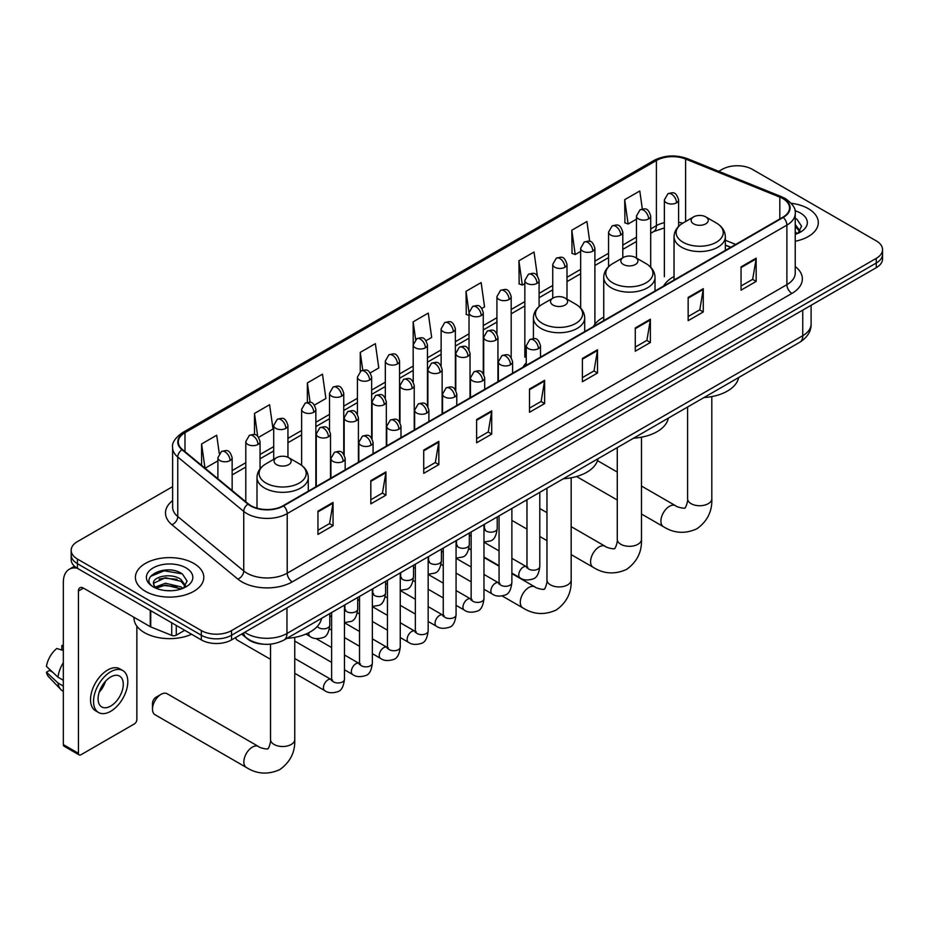<?xml version="1.0" encoding="UTF-8"?>
<svg xmlns="http://www.w3.org/2000/svg" width="929" height="929" viewBox="0 0 929 929"><rect width="100%" height="100%" fill="white"/><g stroke="black" fill="none" stroke-linecap="round" stroke-linejoin="round"><path stroke-width="1.39" d="M526.255 362.902A37.752 21.797 0 0 0 523.004 367.222M603.734 317.091A37.752 21.797 0 0 0 593.329 326.625M674.048 276.494A37.752 21.797 0 0 0 663.643 286.027M730.659 247.335L725.34 245.186M263.581 644.192A21.367 12.332 180 0 1 247.567 638.966L241.633 634.077M172.62 486.645L77.432 541.595A21.367 12.332 0 0 0 71.173 550.316L71.173 559.63A21.367 12.332 0 0 0 77.432 568.351L201.338 639.895A21.367 12.332 0 0 0 231.565 639.895L876.291 267.657A21.367 12.332 0 0 0 882.55 258.936L882.55 254.279A21.367 12.332 0 0 1 876.291 263.012A21.367 12.332 0 0 0 882.55 254.279L882.55 249.634A21.367 12.332 0 0 0 876.291 240.901L752.385 169.368A21.367 12.332 0 0 0 722.158 169.368L718.744 171.342M71.173 550.316A21.367 12.332 0 0 0 77.432 559.049L201.338 630.582A21.367 12.332 0 0 0 231.565 630.582L231.565 635.239L876.291 263.012L231.565 635.239A21.367 12.332 0 0 1 201.338 635.239A21.367 12.332 0 0 0 231.565 635.239L231.565 639.895M77.432 559.049L77.432 563.694L201.338 635.239L77.432 563.694A21.367 12.332 0 0 1 71.173 554.973A21.367 12.332 0 0 0 77.432 563.694L77.432 568.351M808.288 208.63A34.187 19.741 0 0 0 791.218 203.277A34.187 19.741 0 0 1 808.288 208.63A34.187 19.741 0 0 1 818.31 222.588A34.187 19.741 0 0 0 808.288 208.63M193.789 563.404A34.187 19.741 0 0 0 156.525 559.13A34.187 19.741 0 0 0 135.413 577.362A34.187 19.741 0 0 0 145.435 591.32A34.187 19.741 0 0 0 182.699 595.605A34.187 19.741 0 0 0 203.799 577.362A34.187 19.741 0 0 0 193.789 563.404A34.187 19.741 0 0 0 156.525 559.13A34.187 19.741 0 0 0 135.413 577.362A34.187 19.741 0 0 0 145.435 591.32A34.187 19.741 0 0 0 182.699 595.605A34.187 19.741 0 0 0 203.799 577.362A34.187 19.741 0 0 0 193.789 563.404M782.857 198.597A22.795 13.157 180 0 1 789.534 207.899A22.795 13.157 180 0 1 782.857 217.2L283.194 505.678A22.795 13.157 180 0 1 248.403 503.924L182.432 449.531A22.795 13.157 180 0 1 178.31 441.983A22.795 13.157 180 0 1 184.987 432.682L656.408 160.508A22.795 13.157 180 0 1 685.602 159.033L779.814 197.122A22.795 13.157 180 0 1 782.857 198.597M783.263 198.365A23.364 13.494 0 0 0 780.139 196.843L685.927 158.766A23.364 13.494 0 0 0 656.013 160.276L184.592 432.449A23.364 13.494 0 0 0 181.968 449.717L247.938 504.11A23.364 13.494 0 0 0 283.6 505.91L783.263 217.432A23.364 13.494 0 0 0 783.263 198.365M317.95 511.147L317.95 534.419L333.058 525.686L333.058 502.426L317.95 511.147M317.95 530.285L329.586 523.573L333 503.204A5.702 3.286 -120 0 0 333.058 502.426M329.481 523.631L333.058 525.686M370.834 480.618L370.834 503.878L385.941 495.157L385.941 471.897L370.834 480.618M370.834 499.756L382.469 493.032L385.883 472.664A5.702 3.286 -120 0 0 385.941 471.897M382.376 493.09L385.941 495.157M423.729 450.077L423.729 473.349L438.836 464.628L438.836 441.356L423.729 450.077M423.729 469.215L435.364 462.503L438.778 442.134A5.702 3.286 -120 0 0 438.836 441.356M435.26 462.561L438.836 464.628M476.612 419.548L476.612 442.808L491.72 434.087L491.72 410.827L476.612 419.548M476.612 438.685L488.248 431.962L491.662 411.593A5.702 3.286 -120 0 0 491.72 410.827M488.143 432.02L491.72 434.087M741.052 266.878L741.052 290.138L756.16 281.417L756.16 258.146L741.052 266.878M741.052 286.016L752.687 279.292L756.101 258.924A5.702 3.286 -120 0 0 756.16 258.146M752.583 279.35L756.16 281.417M688.157 297.408L688.157 320.679L703.276 311.947L703.276 288.687L688.157 297.408M688.157 316.545L699.804 309.821L703.207 289.453A5.702 3.286 -120 0 0 703.276 288.687M699.7 309.891L703.276 311.947M635.273 327.949L635.273 351.208L650.381 342.487L650.381 319.216L635.273 327.949M635.273 347.086L646.909 340.362L650.323 319.994A5.702 3.286 -120 0 0 650.381 319.216M646.805 340.42L650.381 342.487M582.39 358.478L582.39 381.738L597.498 373.017L597.498 349.757L582.39 358.478M582.39 377.615L594.026 370.892L597.44 350.523A5.702 3.286 -120 0 0 597.498 349.757M593.921 370.95L597.498 373.017M529.495 389.007L529.495 412.279L544.615 403.558L544.615 380.286L529.495 389.007M529.495 408.145L541.142 401.433L544.545 381.064A5.702 3.286 -120 0 0 544.615 380.286M541.038 401.491L544.615 403.558M795.236 241.25A34.187 19.741 0 0 0 818.31 222.588A34.187 19.741 0 0 1 795.236 241.25M231.565 630.582L876.291 258.355A21.367 12.332 0 0 0 882.55 249.634M314.455 405.09L325.893 398.495L322.479 374.178L307.371 382.911L307.371 402.35M258.645 437.315L273.01 429.024L269.596 404.719L254.488 413.44L254.488 434.609M219.267 453.468L216.701 435.248L201.593 443.969L201.593 465.336M481.884 308.428L484.555 306.884L481.141 282.579L466.033 291.3L466.277 314.432M537.368 275.808L534.036 252.049L518.916 260.77L519.16 283.891M589.706 241.377L586.919 221.508L571.811 230.229L572.055 253.362M642.334 209.002L639.802 190.979L624.694 199.7L624.938 222.821M370.265 372.877L378.777 367.954L375.374 343.649L360.255 352.37L360.255 371.426M426.074 340.653L431.671 337.424L428.257 313.108L413.15 321.84L413.231 345.054M413.231 381.947L413.15 344.868M413.15 321.84L415.635 339.561M469.029 315.454L466.033 314.339M466.033 291.3L469.029 312.69A7.118 4.111 0 0 0 471.119 315.581A7.118 4.111 0 0 0 481.199 315.581A7.118 4.111 0 0 0 483.277 312.678C480.386 303.539 477.576 305.362 472.594 306.512A7.118 4.111 60 0 1 476.159 306.86A7.118 4.111 -120 0 1 481.199 315.581M518.916 260.77L522.33 285.075L524.839 283.624M522.33 285.075L518.916 283.798M571.811 230.229L575.225 254.546L580.648 251.399M575.225 254.546L571.811 253.269M624.694 199.7L628.109 224.005L636.458 219.186M628.109 224.005L624.694 222.728M360.255 352.37L362.763 370.218M307.371 382.911L310.1 402.35M254.488 413.44L257.681 436.27M205.1 468.228L217.897 460.842M201.593 443.969L204.984 468.123M795.236 231.902L797.384 233.585M795.236 233.748L795.839 234.154M795.236 224.516L800.124 231.077M795.236 226.362L799.753 231.565M795.236 234.352A23.225 13.412 0 0 0 800.531 232.064A23.225 13.412 0 0 0 800.531 213.101A23.225 13.412 0 0 0 794.969 210.732M797.93 233.365L801.564 226.223L796.966 219.29M795.236 218.42L796.652 219.07M693.649 223.866A8.547 4.935 0 0 0 705.738 223.866A8.547 4.935 0 0 0 705.738 216.887L716.352 223.018A23.562 13.598 0 0 1 716.352 242.248A23.562 13.598 0 0 1 683.036 242.248A23.562 13.598 0 0 1 683.036 223.018C677.241 226.455 674.245 231.031 674.048 236.744A25.64 14.806 0 0 0 681.561 247.207A25.64 14.806 0 0 0 709.512 250.424A25.64 14.806 0 0 0 725.34 236.744C725.154 231.031 722.158 226.455 716.352 223.018L705.738 216.887A8.547 4.935 0 0 0 693.649 216.887A8.547 4.935 0 0 0 693.649 223.866M703.95 397.566A39.181 22.621 0 0 0 738.648 377.546M623.336 264.463A8.547 4.935 0 0 0 635.424 264.463A8.547 4.935 0 0 0 635.424 257.484L646.038 263.604A23.562 13.598 0 0 1 646.038 282.846A23.562 13.598 0 0 1 612.722 282.846A23.562 13.598 0 0 1 612.722 263.604C606.927 267.053 603.931 271.628 603.734 277.341A25.64 14.806 0 0 0 611.247 287.804A25.64 14.806 0 0 0 639.198 291.021A25.64 14.806 0 0 0 655.026 277.341C654.84 271.628 651.844 267.053 646.038 263.604L635.424 257.484A8.547 4.935 0 0 0 623.336 257.484A8.547 4.935 0 0 0 623.336 264.463M633.636 438.163A39.181 22.621 0 0 0 668.323 418.131M553.022 305.06A8.547 4.935 0 0 0 565.111 305.06A8.547 4.935 0 0 0 565.111 298.081L575.725 304.201A23.562 13.598 0 0 1 575.725 323.443A23.562 13.598 0 0 1 542.408 323.443A23.562 13.598 0 0 1 542.408 304.201C536.602 307.65 533.606 312.225 533.42 317.939A25.64 14.806 0 0 0 540.933 328.401A25.64 14.806 0 0 0 568.873 331.618A25.64 14.806 0 0 0 584.713 317.939C584.515 312.225 581.519 307.65 575.725 304.201L565.111 298.081A8.547 4.935 0 0 0 553.022 298.081A8.547 4.935 0 0 0 553.022 305.06M563.322 478.76A39.181 22.621 0 0 0 598.009 458.729M152.484 709.164L152.484 703.346A4.982 2.88 -60 0 1 156.014 697.238L161.042 694.335A12.112 6.991 120 0 0 152.484 709.164A12.112 6.991 120 0 0 154.992 714.703L246.359 767.459A12.112 6.991 -60 0 1 244.501 757.75A12.112 6.991 -60 0 1 252.421 747.079A12.112 6.991 -60 0 1 258.471 746.486C259.853 748.135 269.027 749.796 267.738 748.6C268.121 750.318 271.268 741.539 270.525 739.519A12.112 6.991 180 0 0 274.078 744.466A12.112 6.991 180 0 0 291.207 744.466A12.112 6.991 180 0 0 294.748 739.519C295.271 752.06 290.301 762.07 279.838 769.572C268.121 774.879 256.961 774.171 246.359 767.459M276.598 464.651A8.547 4.935 0 0 0 288.687 464.651A8.547 4.935 0 0 0 288.687 457.672L299.301 463.803A23.562 13.598 0 0 1 299.301 483.034A23.562 13.598 0 0 1 265.984 483.034A23.562 13.598 0 0 1 265.984 463.803C260.178 467.241 257.182 471.816 256.996 477.529A25.64 14.806 0 0 0 264.51 487.992A25.64 14.806 0 0 0 292.449 491.209A25.64 14.806 0 0 0 308.277 477.529C308.091 471.816 305.095 467.241 299.301 463.803L288.687 457.672A8.547 4.935 0 0 0 276.598 457.672A8.547 4.935 0 0 0 276.598 464.651M286.887 638.351A39.181 22.621 0 0 0 321.585 618.331M258.471 746.486L167.104 693.731A12.112 6.991 120 0 0 161.042 694.335L156.014 697.238M270.525 659.323L237.174 640.069A6.41 3.704 -60 0 1 236.372 639.268A6.41 3.704 -60 0 1 235.85 637.41M176.278 625.426L176.278 635.169L184.72 630.292M77.188 568.211A28.497 16.455 -120 0 0 69.234 569.268A28.497 16.455 -120 0 0 63.335 582.309L63.335 744.582L78.442 753.303L78.442 591.03A7.118 4.111 60 0 1 79.917 587.778A7.118 4.111 60 0 1 83.482 588.127L150.254 626.68L150.254 610.388M78.442 753.303A3.565 2.055 120 0 0 79.174 754.94L64.066 746.208A3.565 2.055 -60 0 1 63.335 744.582M79.174 754.94A3.565 2.055 120 0 0 80.962 754.754L134.357 723.935A3.565 2.055 120 0 0 136.865 719.569L136.865 626.181M176.278 635.169A3.565 2.055 180 0 1 171.726 635.39L150.73 626.912A3.565 2.055 180 0 1 150.254 626.68M110.679 706.075A17.814 10.277 120 0 0 122.314 690.386A17.814 10.277 120 0 0 119.586 676.115A17.814 10.277 120 0 0 110.679 676.997A17.814 10.277 120 0 0 99.043 692.686A17.814 10.277 120 0 0 101.772 706.957A17.814 10.277 120 0 0 110.679 706.075M99.171 692.279A17.814 10.277 120 0 0 105.558 681.201M63.335 646.038L61.825 645.585L61.825 649.162L63.335 650.033M122.791 670.564L119.771 668.822A24.224 13.981 120 0 0 107.659 670.018A24.224 13.981 120 0 0 91.832 691.362A24.224 13.981 120 0 0 95.548 710.766L98.567 712.508A24.224 13.981 120 0 0 110.679 711.312A24.224 13.981 120 0 0 126.495 689.968A24.224 13.981 120 0 0 122.791 670.564A24.224 13.981 120 0 0 110.679 671.76A24.224 13.981 120 0 0 94.851 693.104A24.224 13.981 120 0 0 98.567 712.508M63.335 662.691A23.504 13.575 120 0 0 57.981 677.183L46.45 666.383A18.522 10.695 120 0 1 56.785 648.488L63.335 650.474M63.335 680.272L57.981 677.183M52.686 672.224L49.551 670.413L46.45 672.201L57.981 682.989L63.335 686.078M57.981 682.989A23.504 13.575 120 0 0 60.884 689.562A23.504 13.575 120 0 0 62.661 690.955L63.335 691.35M63.335 645.167A18.522 10.695 120 0 0 61.825 645.585M46.45 672.201A18.522 10.695 120 0 0 48.645 676.811L60.884 689.562M133.997 617.286L133.997 618.075A35.616 20.566 0 0 0 144.425 632.614A35.616 20.566 0 0 0 191.595 634.263M165.745 590.589L171.122 590.751M155.073 587.174L165.443 583.226L180.992 586.861L182.874 588.371M156.026 588.173L165.443 585.073L181.329 588.94M155.236 587.894L153.575 583.993A16.095 9.29 0 0 0 156.177 588.301M185.614 585.862L180.992 579.475C171.331 572.264 151.45 576.712 153.575 583.993L153.517 583.284M153.61 584.225L154.063 583.029L165.443 577.687L180.992 581.322L185.254 586.338M183.431 588.138L187.066 580.997L182.467 574.064C166.175 562.359 137.213 577.792 153.935 587.244L154.76 587.755M186.032 567.886A23.225 13.412 0 0 0 153.192 567.886A23.225 13.412 0 0 0 153.192 586.849A23.225 13.412 0 0 0 186.032 586.849A23.225 13.412 0 0 0 186.032 567.886M150.544 576.398L164.178 570.801L182.154 573.855M159.056 579.115L164.178 578.186L177.009 579.29M159.056 586.501L164.178 585.572L177.009 586.675M244.757 632.266A28.497 16.455 0 0 0 246.673 633.497A28.497 16.455 0 0 0 286.968 633.497L802.749 335.706A28.497 16.455 0 0 0 811.098 324.082C811.307 331.142 807.545 337.204 799.799 342.232L284.019 640.011A14.249 8.222 60 0 0 286.968 633.497L286.968 607.903M802.749 310.112L802.749 335.706A14.249 8.222 60 0 1 799.799 342.232M243.607 632.939A14.249 9.534 129.5 0 0 246.092 637.573L241.761 634.008M876.291 267.657L876.291 258.355M201.338 639.895L201.338 630.582M795.236 266.518A35.616 20.566 180 0 1 791.926 293.401L292.263 581.879A7.118 4.111 60 0 1 287.224 573.147L786.886 284.669A28.497 16.455 0 0 0 795.236 273.045L795.236 213.484A28.497 16.455 180 0 1 786.886 225.12A7.118 4.111 -120 0 0 783.263 217.432M292.263 581.879A35.616 20.566 180 0 1 241.888 581.879A35.616 20.566 180 0 1 237.894 579.127L171.935 524.734A35.616 20.566 180 0 1 172.62 500.603M246.928 573.147A28.497 16.455 0 0 0 287.224 573.147L287.224 513.598A28.497 16.455 180 0 1 243.735 511.391L177.764 457.01A28.497 16.455 180 0 1 172.62 447.569L172.62 507.129A28.497 16.455 0 0 0 177.764 516.559L243.735 570.952A28.497 16.455 0 0 0 246.928 573.147M795.236 213.484C796.176 209.037 792.913 204.066 785.411 198.585L781.661 196.774A7.118 3.333 112 0 0 780.139 196.843M781.661 196.774L687.46 158.685C675.662 154.516 664.456 155.12 653.853 160.508A7.118 4.111 60 0 1 656.013 160.276M184.592 432.449A7.118 4.111 -120 0 0 182.432 432.682C175.047 437.989 171.772 442.959 172.62 447.569M181.968 449.717A7.118 4.761 129.5 0 0 177.764 457.01L177.764 516.559A7.118 4.761 -50.5 0 1 171.935 524.734M687.46 158.685A7.118 3.333 112 0 0 685.927 158.766M247.938 504.11A7.118 4.761 129.5 0 0 243.735 511.391L243.735 570.952A7.118 4.761 -50.5 0 1 237.894 579.127M283.6 505.91A7.118 4.111 60 0 1 287.224 513.598L786.886 225.12L786.886 284.669A7.118 4.111 60 0 0 791.926 293.401M184.987 432.682L184.987 451.645M779.814 197.122L779.814 218.965M685.602 159.033L685.602 221.532M735.698 244.432L725.34 240.239M682.734 223.192A22.795 13.157 0 0 0 678.611 222.275M664.363 222.67A22.795 13.157 0 0 0 656.408 225.654L650.706 228.94M656.408 160.508L656.408 225.654A12.82 7.397 60 0 1 653.761 231.518L650.706 233.284M636.458 237.162L622.802 245.047M608.553 253.28L594.897 261.165M580.648 269.387L566.992 277.272M552.743 285.493L539.087 293.378M524.839 301.611L511.182 309.496M496.934 317.718L483.277 325.603M469.029 333.825L455.373 341.721M441.124 349.943L427.468 357.828M413.231 366.049L399.563 373.934M385.326 382.167L371.658 390.052M357.421 398.274L343.753 406.159M329.516 414.38L315.848 422.265M301.611 430.499L287.944 438.383M273.707 446.605L260.039 454.49M245.802 462.712L232.145 470.597M529.495 389.75L544.545 381.064M582.39 359.221L597.44 350.523M635.273 328.68L650.323 319.994M688.157 298.151L703.207 289.453M741.052 267.61L756.101 258.924M476.612 420.28L491.662 411.593M423.729 450.82L438.778 442.134M370.834 481.35L385.883 472.664M317.95 511.891L333 503.204M711.811 396.602L711.811 498.734A12.112 6.991 180 0 1 708.258 503.681A12.112 6.991 180 0 1 691.13 503.681A12.112 6.991 180 0 1 687.588 498.734C688.319 500.754 685.172 509.533 684.789 507.815C686.09 509.011 676.916 507.35 675.534 505.701L641.486 486.041M711.811 498.734C712.322 511.264 707.352 521.285 696.901 528.787C685.184 534.094 674.024 533.385 663.422 526.673A12.112 6.991 -60 0 1 661.564 516.965A12.112 6.991 -60 0 1 669.472 506.293A12.112 6.991 -60 0 1 675.534 505.701M641.486 437.187L641.486 539.331A12.112 6.991 180 0 1 637.944 544.278A12.112 6.991 180 0 1 620.816 544.278A12.112 6.991 180 0 1 617.274 539.331C618.006 541.352 614.859 550.131 614.475 548.412C615.776 549.608 606.602 547.947 605.209 546.298L571.172 526.638M641.486 539.331C642.009 551.861 637.039 561.882 626.587 569.384C614.87 574.691 603.699 573.983 593.108 567.271A12.112 6.991 -60 0 1 591.25 557.563A12.112 6.991 -60 0 1 599.159 546.891A12.112 6.991 -60 0 1 605.209 546.298M571.172 477.785L571.172 579.928A12.112 6.991 180 0 1 567.631 584.875A12.112 6.991 180 0 1 550.502 584.875A12.112 6.991 180 0 1 546.96 579.928C547.692 581.949 544.545 590.728 544.162 589.009C545.462 590.205 536.277 588.545 534.895 586.896L511.879 573.599M571.172 579.928C571.695 592.458 566.725 602.48 556.274 609.981C544.545 615.288 533.385 614.58 522.795 607.868A12.112 6.991 -60 0 1 520.937 598.16A12.112 6.991 -60 0 1 528.845 587.488A12.112 6.991 -60 0 1 534.895 586.896M538.414 348.619A7.118 4.111 0 0 0 540.504 345.716C537.612 336.577 534.802 338.388 529.82 339.538A7.118 4.111 60 0 1 533.374 339.898A7.118 4.111 -120 0 1 538.414 348.619A7.118 4.111 0 0 1 528.346 348.619A7.118 4.111 0 0 1 526.255 345.716L529.82 339.538M511.879 573.123L520.101 577.861A6.41 3.704 -60 0 1 519.114 572.728A6.41 3.704 -60 0 1 523.306 567.073A6.41 3.704 -60 0 1 523.584 566.922A6.41 3.704 -60 0 1 526.511 566.76L511.879 558.317M527.335 567.398L526.755 567.874L526.964 566.493A6.41 3.704 -0 0 0 528.845 569.105A6.41 3.704 -0 0 0 537.612 569.268A6.41 3.704 -0 0 0 539.784 566.493C538.913 573.936 536.602 578.093 532.874 578.964C527.509 580.602 523.259 580.23 520.101 577.861M510.509 364.725A7.118 4.111 0 0 0 512.599 361.822C509.707 352.683 506.897 354.506 501.915 355.656A7.118 4.111 60 0 1 505.469 356.004A7.118 4.111 -120 0 1 510.509 364.725A7.118 4.111 0 0 1 500.441 364.725A7.118 4.111 0 0 1 498.35 361.822L501.915 355.656M483.974 589.23L492.196 593.968A6.41 3.704 -60 0 1 491.209 588.835A6.41 3.704 -60 0 1 495.401 583.18A6.41 3.704 -60 0 1 495.68 583.029A6.41 3.704 -60 0 1 498.606 582.866L483.974 574.424M499.43 583.517L498.861 583.993L499.059 582.599A6.41 3.704 -0 0 0 500.94 585.224A6.41 3.704 -0 0 0 509.707 585.375A6.41 3.704 -0 0 0 511.879 582.599C511.008 590.043 508.697 594.212 504.97 595.083C499.605 596.708 495.354 596.337 492.196 593.968M482.604 380.844A7.118 4.111 0 0 0 484.694 377.929C481.803 368.79 478.992 370.613 474.011 371.763A7.118 4.111 60 0 1 477.564 372.111A7.118 4.111 -120 0 1 482.604 380.844A7.118 4.111 0 0 1 472.536 380.844A7.118 4.111 0 0 1 470.446 377.929L474.011 371.763M456.069 605.336L464.291 610.086A6.41 3.704 -60 0 1 463.304 604.942A6.41 3.704 -60 0 1 467.496 599.298A6.41 3.704 -60 0 1 467.775 599.147A6.41 3.704 -60 0 1 470.701 598.973L456.069 590.53M471.526 599.623L470.957 600.099L471.154 598.717A6.41 3.704 -0 0 0 473.035 601.33A6.41 3.704 -0 0 0 481.803 601.493A6.41 3.704 -0 0 0 483.974 598.717C483.103 606.161 480.792 610.318 477.065 611.189C471.7 612.815 467.45 612.455 464.291 610.086M454.699 396.95A7.118 4.111 0 0 0 456.789 394.047C453.898 384.908 451.088 386.731 446.106 387.869A7.118 4.111 60 0 1 449.659 388.229A7.118 4.111 -120 0 1 454.699 396.95A7.118 4.111 0 0 1 444.631 396.95A7.118 4.111 0 0 1 442.541 394.047L446.106 387.869M428.164 621.455L436.386 626.192A6.41 3.704 -60 0 1 435.399 621.06A6.41 3.704 -60 0 1 439.591 615.404A6.41 3.704 -60 0 1 439.87 615.253A6.41 3.704 -60 0 1 442.796 615.091L428.164 606.649M443.621 615.73L443.052 616.206L443.249 614.824A6.41 3.704 -0 0 0 445.13 617.437A6.41 3.704 -0 0 0 453.898 617.599A6.41 3.704 -0 0 0 456.069 614.824C455.198 622.267 452.887 626.425 449.16 627.296C443.795 628.933 439.545 628.561 436.386 626.192M426.794 413.057A7.118 4.111 0 0 0 428.884 410.153C425.993 401.014 423.183 402.838 418.201 403.987A7.118 4.111 60 0 1 421.754 404.336A7.118 4.111 -120 0 1 426.794 413.057A7.118 4.111 0 0 1 416.726 413.057A7.118 4.111 0 0 1 414.636 410.153L418.201 403.987M400.26 637.561L408.481 642.299A6.41 3.704 -60 0 1 407.494 637.166A6.41 3.704 -60 0 1 411.686 631.523A6.41 3.704 -60 0 1 411.965 631.36A6.41 3.704 -60 0 1 414.891 631.197L400.26 622.755M415.716 631.848L415.147 632.324L415.344 630.93A6.41 3.704 -0 0 0 417.226 633.555A6.41 3.704 -0 0 0 425.993 633.706A6.41 3.704 -0 0 0 428.164 630.93C427.294 638.374 424.983 642.543 421.255 643.414C415.89 645.04 411.64 644.668 408.481 642.299M398.889 429.175A7.118 4.111 0 0 0 400.98 426.26C398.088 417.133 395.278 418.944 390.296 420.094A7.118 4.111 60 0 1 393.85 420.442A7.118 4.111 -120 0 1 398.889 429.175A7.118 4.111 0 0 1 388.821 429.175A7.118 4.111 0 0 1 386.731 426.26L390.296 420.094M372.355 653.668L380.576 658.417A6.41 3.704 -60 0 1 379.589 653.273A6.41 3.704 -60 0 1 383.782 647.629A6.41 3.704 -60 0 1 384.06 647.478A6.41 3.704 -60 0 1 386.987 647.316L372.355 638.862M387.811 647.954L387.242 648.43L387.439 647.048A6.41 3.704 -0 0 0 389.321 649.661A6.41 3.704 -0 0 0 398.088 649.824A6.41 3.704 -0 0 0 400.26 647.048C399.389 654.492 397.078 658.649 393.35 659.52C387.997 661.146 383.735 660.786 380.576 658.417M370.985 445.281A7.118 4.111 0 0 0 373.075 442.378C370.183 433.239 367.373 435.062 362.391 436.2A7.118 4.111 60 0 1 365.945 436.56A7.118 4.111 -120 0 1 370.985 445.281A7.118 4.111 0 0 1 360.916 445.281A7.118 4.111 0 0 1 358.826 442.378L362.391 436.2M344.462 669.786L352.672 674.524A6.41 3.704 -60 0 1 351.685 669.391A6.41 3.704 -60 0 1 355.877 663.736A6.41 3.704 -60 0 1 356.155 663.585A6.41 3.704 -60 0 1 359.082 663.422L344.462 654.98M359.906 664.072L359.337 664.537L359.535 663.155A6.41 3.704 -0 0 0 361.416 665.768A6.41 3.704 -0 0 0 370.195 665.93A6.41 3.704 -0 0 0 372.355 663.155C371.484 670.599 369.173 674.756 365.445 675.627C360.092 677.264 355.83 676.893 352.672 674.524M343.08 461.388A7.118 4.111 0 0 0 345.17 458.485C342.278 449.346 339.468 451.169 334.486 452.318A7.118 4.111 60 0 1 338.04 452.667A7.118 4.111 -120 0 1 343.08 461.388A7.118 4.111 0 0 1 333.012 461.388A7.118 4.111 0 0 1 330.921 458.485L334.486 452.318M294.748 673.304L324.767 690.63A6.41 3.704 -60 0 1 323.78 685.497A6.41 3.704 -60 0 1 327.972 679.854A6.41 3.704 -60 0 1 328.251 679.691A6.41 3.704 -60 0 1 331.177 679.529L294.748 658.498M332.001 680.179L331.432 680.655L331.63 679.262A6.41 3.704 -0 0 0 333.511 681.886A6.41 3.704 -0 0 0 342.29 682.049A6.41 3.704 -0 0 0 344.462 679.262C343.579 686.717 341.268 690.874 337.541 691.745C332.187 693.371 327.925 692.999 324.767 690.63M495.854 340.153A7.118 4.111 0 0 0 497.944 337.25C495.052 328.111 492.242 329.934 487.249 331.084A7.118 4.111 60 0 1 490.814 331.432A7.118 4.111 -120 0 1 495.854 340.153A7.118 4.111 0 0 1 485.774 340.153A7.118 4.111 0 0 1 483.695 337.25L487.249 331.084M484.775 529.391L484.195 529.867L484.404 528.485A6.41 3.704 -0 0 0 486.285 531.098A6.41 3.704 -0 0 0 495.052 531.26A6.41 3.704 -0 0 0 497.224 528.485C496.341 535.928 494.042 540.086 490.315 540.957L483.974 542.025M467.949 356.272A7.118 4.111 0 0 0 470.039 353.357C467.148 344.218 464.337 346.041 459.344 347.191A7.118 4.111 60 0 1 462.909 347.539A7.118 4.111 -120 0 1 467.949 356.272A7.118 4.111 0 0 1 457.869 356.272A7.118 4.111 0 0 1 455.791 353.357L459.344 347.191M456.871 545.509L456.29 545.985L456.499 544.591A6.41 3.704 -0 0 0 458.38 547.216A6.41 3.704 -0 0 0 467.148 547.367A6.41 3.704 -0 0 0 469.319 544.591C468.448 552.035 466.137 556.192 462.41 557.075L456.069 558.132M440.044 372.378A7.118 4.111 0 0 0 442.134 369.475C439.243 360.336 436.433 362.147 431.439 363.297A7.118 4.111 60 0 1 435.004 363.657A7.118 4.111 -120 0 1 440.044 372.378A7.118 4.111 0 0 1 429.964 372.378A7.118 4.111 0 0 1 427.886 369.475L431.439 363.297M428.966 561.615L428.385 562.091L428.594 560.71A6.41 3.704 -0 0 0 430.475 563.322A6.41 3.704 -0 0 0 439.243 563.485A6.41 3.704 -0 0 0 441.414 560.71C440.543 568.153 438.233 572.31 434.505 573.181L428.164 574.238M412.139 388.485A7.118 4.111 0 0 0 414.229 385.581C411.338 376.442 408.528 378.266 403.534 379.415A7.118 4.111 60 0 1 407.099 379.764A7.118 4.111 -120 0 1 412.139 388.485A7.118 4.111 0 0 1 402.06 388.485A7.118 4.111 0 0 1 399.981 385.581L403.534 379.415M401.061 577.722L400.48 578.198L400.689 576.816A6.41 3.704 -0 0 0 402.571 579.429A6.41 3.704 -0 0 0 411.338 579.591A6.41 3.704 -0 0 0 413.51 576.816C412.639 584.26 410.328 588.417 406.6 589.288L400.26 590.356M384.234 404.603A7.118 4.111 0 0 0 386.325 401.688C383.433 392.549 380.623 394.372 375.63 395.522A7.118 4.111 60 0 1 379.195 395.87A7.118 4.111 -120 0 1 384.234 404.603A7.118 4.111 0 0 1 374.155 404.603A7.118 4.111 0 0 1 372.076 401.688L375.63 395.522M373.156 593.84L372.575 594.316L372.784 592.923A6.41 3.704 -0 0 0 374.666 595.547A6.41 3.704 -0 0 0 383.433 595.698A6.41 3.704 -0 0 0 385.605 592.923C384.734 600.366 382.423 604.535 378.695 605.406L372.355 606.463M356.33 420.709A7.118 4.111 0 0 0 358.42 417.806C355.528 408.667 352.718 410.479 347.736 411.628A7.118 4.111 60 0 1 351.29 411.988A7.118 4.111 -120 0 1 356.33 420.709A7.118 4.111 0 0 1 346.25 420.709A7.118 4.111 0 0 1 344.171 417.806L347.736 411.628M345.251 609.947L344.671 610.423L344.88 609.041A6.41 3.704 -0 0 0 346.761 611.654A6.41 3.704 -0 0 0 355.528 611.816A6.41 3.704 -0 0 0 357.7 609.041C356.829 616.484 354.518 620.642 350.79 621.513L344.462 622.569M328.425 436.816A7.118 4.111 0 0 0 330.515 433.913C327.623 424.774 324.813 426.597 319.831 427.746A7.118 4.111 60 0 1 323.385 428.095A7.118 4.111 -120 0 1 328.425 436.816A7.118 4.111 0 0 1 318.345 436.816A7.118 4.111 0 0 1 316.266 433.913L319.831 427.746M317.335 626.378A6.41 3.704 -0 0 0 318.856 627.76A6.41 3.704 -0 0 0 327.623 627.923A6.41 3.704 -0 0 0 329.795 625.147C328.924 632.591 326.613 636.748 322.886 637.619C317.521 639.257 313.27 638.885 310.112 636.516A6.41 3.704 -60 0 1 308.776 633.578A6.41 3.704 -60 0 1 308.846 632.684M676.521 202.812A7.118 4.111 0 0 0 678.611 199.898C675.72 190.77 672.91 192.582 667.928 193.731A7.118 4.111 60 0 1 671.493 194.091A7.118 4.111 -120 0 1 676.521 202.812A7.118 4.111 0 0 1 666.453 202.812A7.118 4.111 0 0 1 664.363 199.898L667.928 193.731M648.616 218.919A7.118 4.111 0 0 0 650.706 216.016C647.815 206.877 645.005 208.7 640.023 209.838A7.118 4.111 60 0 1 643.588 210.198A7.118 4.111 -120 0 1 648.616 218.919A7.118 4.111 0 0 1 638.548 218.919A7.118 4.111 0 0 1 636.458 216.016L640.023 209.838M620.723 235.025A7.118 4.111 0 0 0 622.802 232.122C619.91 222.983 617.1 224.806 612.118 225.956A7.118 4.111 60 0 1 615.683 226.304A7.118 4.111 -120 0 1 620.723 235.025A7.118 4.111 0 0 1 610.643 235.025A7.118 4.111 0 0 1 608.553 232.122L612.118 225.956M592.818 251.144A7.118 4.111 0 0 0 594.897 248.229C592.005 239.101 589.195 240.913 584.213 242.063A7.118 4.111 60 0 1 587.778 242.423A7.118 4.111 -120 0 1 592.818 251.144A7.118 4.111 0 0 1 582.738 251.144A7.118 4.111 0 0 1 580.648 248.229L584.213 242.063M564.913 267.25A7.118 4.111 0 0 0 566.992 264.347C564.1 255.208 561.29 257.031 556.308 258.181A7.118 4.111 60 0 1 559.873 258.529A7.118 4.111 -120 0 1 564.913 267.25A7.118 4.111 0 0 1 554.834 267.25A7.118 4.111 0 0 1 552.743 264.347L556.308 258.181M537.008 283.368A7.118 4.111 0 0 0 539.087 280.453C536.196 271.314 533.385 273.138 528.404 274.287A7.118 4.111 60 0 1 531.969 274.636A7.118 4.111 -120 0 1 537.008 283.368A7.118 4.111 0 0 1 526.929 283.368A7.118 4.111 0 0 1 524.839 280.453L528.404 274.287M509.104 299.475A7.118 4.111 0 0 0 511.182 296.56C508.291 287.433 505.481 289.244 500.499 290.394A7.118 4.111 60 0 1 504.064 290.754A7.118 4.111 -120 0 1 509.104 299.475A7.118 4.111 0 0 1 499.024 299.475A7.118 4.111 0 0 1 496.934 296.56L500.499 290.394M453.294 331.699A7.118 4.111 0 0 0 455.373 328.785C452.481 319.646 449.671 321.469 444.689 322.618A7.118 4.111 60 0 1 448.254 322.967A7.118 4.111 -120 0 1 453.294 331.699A7.118 4.111 0 0 1 443.214 331.699A7.118 4.111 0 0 1 441.124 328.785L444.689 322.618M425.389 347.806A7.118 4.111 0 0 0 427.468 344.891C424.576 335.764 421.766 337.575 416.784 338.725A7.118 4.111 60 0 1 420.349 339.085A7.118 4.111 -120 0 1 425.389 347.806A7.118 4.111 0 0 1 415.309 347.806A7.118 4.111 0 0 1 413.231 344.891L416.784 338.725M397.484 363.913A7.118 4.111 0 0 0 399.563 361.009C396.671 351.87 393.861 353.694 388.879 354.843A7.118 4.111 60 0 1 392.444 355.192A7.118 4.111 -120 0 1 397.484 363.913A7.118 4.111 0 0 1 387.405 363.913A7.118 4.111 0 0 1 385.326 361.009L388.879 354.843M369.579 380.031A7.118 4.111 0 0 0 371.658 377.116C368.767 367.977 365.956 369.8 360.975 370.95A7.118 4.111 60 0 1 364.54 371.298A7.118 4.111 -120 0 1 369.579 380.031A7.118 4.111 0 0 1 359.5 380.031A7.118 4.111 0 0 1 357.421 377.116L360.975 370.95M341.675 396.137A7.118 4.111 0 0 0 343.753 393.234C340.862 384.095 338.063 385.907 333.07 387.056A7.118 4.111 60 0 1 336.635 387.416A7.118 4.111 -120 0 1 341.675 396.137A7.118 4.111 0 0 1 331.595 396.137A7.118 4.111 0 0 1 329.516 393.234L333.07 387.056M313.77 412.244A7.118 4.111 0 0 0 315.848 409.341C312.968 400.202 310.158 402.025 305.165 403.174A7.118 4.111 60 0 1 308.73 403.523A7.118 4.111 -120 0 1 313.77 412.244A7.118 4.111 0 0 1 303.69 412.244A7.118 4.111 0 0 1 301.611 409.341L305.165 403.174M285.865 428.362A7.118 4.111 0 0 0 287.944 425.447C285.064 416.308 282.253 418.131 277.26 419.281A7.118 4.111 60 0 1 280.825 419.629A7.118 4.111 -120 0 1 285.865 428.362A7.118 4.111 0 0 1 275.785 428.362A7.118 4.111 0 0 1 273.707 425.447L277.26 419.281M257.96 444.468A7.118 4.111 0 0 0 260.039 441.565C257.159 432.426 254.349 434.238 249.355 435.387A7.118 4.111 60 0 1 252.92 435.747A7.118 4.111 -120 0 1 257.96 444.468A7.118 4.111 0 0 1 247.88 444.468A7.118 4.111 0 0 1 245.802 441.565L249.355 435.387M230.055 460.575A7.118 4.111 0 0 0 232.145 457.672C229.254 448.533 226.444 450.356 221.45 451.506A7.118 4.111 60 0 1 225.015 451.854A7.118 4.111 -120 0 1 230.055 460.575A7.118 4.111 0 0 1 219.976 460.575A7.118 4.111 0 0 1 217.897 457.672L221.45 451.506M78.442 591.03L83.482 588.127M150.73 610.667L150.73 626.912M171.726 635.39L171.726 622.79M284.019 640.011C272.557 645.771 261.095 645.771 249.622 640.011L246.092 637.573M811.098 324.082L811.098 305.304M653.853 160.508L182.432 432.682M664.363 227.919L653.761 231.518M636.458 241.505L622.802 249.39M608.553 257.612L594.897 265.497M580.648 273.73L566.992 281.615M552.743 289.836L539.087 297.721M524.839 305.943L511.182 313.828M496.934 322.061L483.277 329.946M469.029 338.168L455.373 346.052M441.124 354.274L427.468 362.159M413.231 370.392L399.563 378.277M385.326 386.499L371.658 394.384M357.421 402.605L343.753 410.49M329.516 418.724L315.848 426.608M301.611 434.83L287.944 442.715M273.707 450.937L260.039 458.821M245.802 467.055L232.145 474.94M730.821 247.242L725.34 245.035M663.422 526.673L641.486 514.016M617.274 500.023L576.549 476.519M725.34 250.412L725.34 236.744M674.048 280.024L674.048 236.744M693.649 216.887L683.036 223.018M617.274 472.06L597.51 460.645M687.588 407.018L687.588 498.734M593.108 567.271L571.172 554.613M546.96 540.62L539.784 536.486M526.964 529.089L511.879 520.379M655.026 291.009L655.026 277.341M603.734 320.621L603.734 277.341M623.336 257.484L612.722 263.604M546.96 512.657L539.784 508.523M526.964 501.114L525.779 500.429M617.274 447.615L617.274 539.331M522.795 607.868L502.217 595.988M584.713 331.607L584.713 317.939M533.42 338.586L533.42 317.939M553.022 298.081L542.408 304.201M499.059 566.202L483.974 557.493M471.154 550.084L468.843 548.749M546.96 488.213L546.96 579.928M294.748 637.387L294.748 739.519M308.277 491.197L308.277 477.529M256.996 508.175L256.996 477.529M276.598 457.672L265.984 463.803M270.525 644.157L270.525 739.519M527.811 567.271L526.511 566.76M539.784 492.347L539.784 566.493M540.504 357.131L540.504 345.716M499.059 565.715L483.974 557.005M471.154 549.608L468.936 548.331M526.964 499.756L526.964 566.493M526.255 365.352L526.255 345.716M499.059 550.909L483.974 542.199M499.907 583.377L498.606 582.866M511.879 508.453L511.879 582.599M512.599 373.237L512.599 361.822M471.154 581.821L456.069 573.123M443.249 565.715L441.031 564.437M499.059 515.862L499.059 582.599M498.35 381.459L498.35 361.822M471.154 567.027L456.069 558.317M472.002 599.495L470.701 598.973M483.974 524.571L483.974 598.717M484.694 389.344L484.694 377.929M443.249 597.939L428.164 589.23M415.344 581.821L413.126 580.544M471.154 531.969L471.154 598.717M470.446 397.577L470.446 377.929M443.249 583.133L428.164 574.424M444.097 615.602L442.796 615.091M456.069 540.678L456.069 614.824M456.789 405.462L456.789 394.047M415.344 614.046L400.26 605.336M387.439 597.939L385.221 596.662M443.249 548.087L443.249 614.824M442.541 413.684L442.541 394.047M415.344 599.24L400.26 590.53M416.192 631.708L414.891 631.197M428.164 556.785L428.164 630.93M428.884 421.569L428.884 410.153M387.439 630.164L372.355 621.455M359.535 614.046L357.317 612.768M415.344 564.193L415.344 630.93M414.636 429.79L414.636 410.153M387.439 615.358L372.355 606.649M388.287 647.827L386.987 647.316M400.26 572.903L400.26 647.048M400.98 437.675L400.98 426.26M359.535 646.27L344.462 637.561M331.63 630.164L329.412 628.875M387.439 580.3L387.439 647.048M386.731 445.908L386.731 426.26M359.535 631.465L344.462 622.755M360.382 663.933L359.082 663.422M372.355 589.009L372.355 663.155M373.075 453.793L373.075 442.378M331.63 662.377L294.748 641.08M359.535 596.418L359.535 663.155M358.826 462.015L358.826 442.378M331.63 647.571L316.162 638.641M332.477 680.04L331.177 679.529M344.462 605.127L344.462 679.262M345.17 469.9L345.17 458.485M331.63 612.525L331.63 679.262M330.921 478.121L330.921 458.485M235.385 637.689L236.372 639.268M485.252 529.263L483.951 528.752M497.224 516.919L497.224 528.485M497.944 381.703L497.944 337.25M484.404 524.328L484.404 528.485M471.154 536.172L469.319 535.116M483.695 374.294L483.695 337.25M457.347 545.369L456.046 544.858M469.319 533.037L469.319 544.591M470.039 397.809L470.039 353.357M456.499 540.434L456.499 544.591M443.249 552.279L441.414 551.222M455.791 390.401L455.791 353.357M429.442 561.488L428.141 560.965M441.414 549.144L441.414 560.71M442.134 413.916L442.134 369.475M428.594 556.541L428.594 560.71M415.344 568.385L413.51 567.329M427.886 406.519L427.886 369.475M401.537 577.594L400.236 577.083M413.51 565.25L413.51 576.816M414.229 430.034L414.229 385.581M400.689 572.659L400.689 576.816M387.439 584.504L385.605 583.447M399.981 422.625L399.981 385.581M373.632 593.701L372.332 593.19M385.605 581.368L385.605 592.923M386.325 446.141L386.325 401.688M372.784 588.765L372.784 592.923M359.535 600.61L357.7 599.553M372.076 438.732L372.076 401.688M345.727 609.819L344.427 609.296M357.7 597.475L357.7 609.041M358.42 462.247L358.42 417.806M344.88 604.872L344.88 609.041M331.63 616.728L329.795 615.66M344.171 454.85L344.171 417.806M329.795 613.581L329.795 625.147M330.515 478.365L330.515 433.913M310.112 636.516L305.885 634.077M316.266 486.587L316.266 433.913M678.611 226.362L678.611 199.898M664.363 276.679L664.363 199.898M650.706 267.215L650.706 216.016M636.458 258.076L636.458 216.016M622.802 257.786L622.802 232.122M608.553 266.704L608.553 232.122M594.897 324.221L594.897 248.229M580.648 308.08L580.648 248.229M566.992 299.161L566.992 264.347M552.743 298.232L552.743 264.347M539.087 306.535L539.087 280.453M524.839 357.224L524.839 280.453M511.182 357.572L511.182 296.56M496.934 333.616L496.934 296.56M483.277 373.679L483.277 312.678M469.029 349.722L469.029 312.678L472.594 306.512M455.373 389.785L455.373 328.785M441.124 365.829L441.124 328.785M427.468 405.903L427.468 344.891M399.563 422.01L399.563 361.009M385.326 398.053L385.326 361.009M371.658 438.116L371.658 377.116M357.421 414.16L357.421 377.116M343.753 454.235L343.753 393.234M329.516 430.278L329.516 393.234M315.848 486.111L315.848 409.341M301.611 465.324L301.611 409.341M287.944 457.289L287.944 425.447M273.707 459.344L273.707 425.447M260.039 468.878L260.039 441.565M245.802 501.776L245.802 441.565M232.145 490.512L232.145 457.672M217.897 478.772L217.897 457.672M69.234 569.268L74.494 566.226"/></g></svg>
